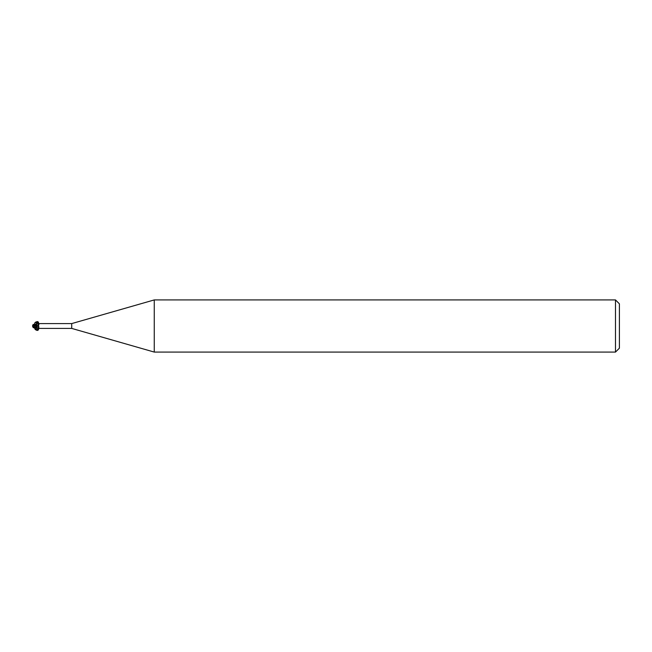 <?xml version="1.0" encoding="UTF-8"?>
<svg xmlns="http://www.w3.org/2000/svg" width="652" height="652" viewBox="0 0 652 652"><rect width="100%" height="100%" fill="white"/><g stroke="black" fill="none" stroke-linecap="round" stroke-linejoin="round"><path stroke-width="0.49" stroke-dasharray="3.26 2.44" d="M36.773 328.355L36.756 323.84L37.604 324.248C38.753 324.623 39.087 325.185 38.59 325.935A2.836 2.021 -28.5 0 0 36.773 325.666L36.773 328.021M36.716 325.535L36.773 323.645L36.716 325.535M38.492 328.029A2.828 2.013 -28.5 0 1 39.959 328.396L39.886 328.38M39.959 328.396L39.935 328.388A2.689 1.915 -28.5 0 0 37.425 328.013M38.452 326.473L38.859 328.111L38.59 325.935M36.773 326.334L36.773 327.72M38.721 323.995L38.753 323.962A2.828 2.013 -151.5 0 0 39.951 323.612A2.689 1.915 -151.5 0 1 37.18 323.897L37.629 324.02M38.492 323.971L39.959 323.604M71.72 323.588L71.72 328.412M36.716 326.432L36.781 328.298L36.716 326.432M33.081 326.742L33.089 327.28L36.773 326.473M35.208 324.166L36.773 323.922L33.733 325.478L36.781 323.84L36.716 325.682L32.991 326.766L32.991 327.288M619.4 303.832L619.4 348.168M615.488 299.92L615.488 352.08M154.263 299.92L154.263 352.08M33.537 324.272L34.76 324.5L32.681 325.951A2.429 1.964 -25 0 1 33.089 324.794M35.51 327.915L32.681 326.049A2.429 1.964 -155 0 0 33.089 327.206L32.991 327.198A2.526 2.037 25 0 1 32.942 327.117M32.681 326.13A2.518 2.518 0 0 1 32.681 326.049L32.681 325.951A2.518 2.518 0 0 1 32.942 324.883M32.6 326L35.51 324.052M35.51 324.085L34.76 324.5M34.76 324.207L36.113 323.93M37.604 324.248A3.92 2.787 -28.5 0 0 36.773 324.28L36.773 323.84M33.733 325.478L32.991 326.766M38.109 326.285L36.773 326.22L34.605 327.923M36.341 328.266L38.827 328.111M40.122 328.412L37.27 328.062M38.745 328.086L36.928 328.249M40.122 323.588L37.27 323.938"/><path stroke-width="0.98" d="M154.263 352.08L71.72 328.412L71.72 323.588L154.263 299.92L615.488 299.92L619.4 303.832L619.4 348.168L615.488 352.08L154.263 352.08L154.263 299.92M615.488 352.08L615.488 299.92M35.208 327.834L36.773 328.355L37.604 327.752C38.753 327.377 39.087 326.815 38.59 326.065L38.313 323.074C33.92 321.11 36.178 322.862 35.615 322.308L36.773 324.011L38.867 323.881M36.716 325.503L36.773 328.16L36.716 325.503L33.089 324.737L37.18 323.897M71.72 328.412L40.114 328.412M40.114 323.588L71.72 323.588M39.886 323.62L36.773 324.011L36.773 325.78C39.593 325.201 39.568 323.995 36.708 322.153C33.871 322.699 33.871 323.905 36.716 325.764M39.935 328.388L37.27 328.062M39.886 328.38L38.867 328.119C36.488 330.482 35.069 330.417 34.605 327.923M36.773 328.021L33.733 326.522L36.773 327.923M36.773 328.16L36.773 325.495M38.492 323.971A2.828 2.013 -151.5 0 0 38.737 323.979C38.664 321.558 37.62 321.004 35.615 322.308M33.733 326.522L32.991 325.234L36.773 326.342A2.836 2.021 -151.5 0 0 38.59 326.065M33.187 327.516L34.76 327.516M33.089 324.794L32.991 324.802A2.526 2.037 155 0 0 32.6 326L35.51 327.948M34.76 327.793L36.113 328.07M32.942 327.117A2.526 2.037 25 0 1 32.6 326M33.081 325.258L33.089 324.737M32.991 325.234L32.991 324.72M38.827 328.111C38.582 330.491 37.514 331.02 35.615 329.692L36.341 328.266M36.773 327.72A3.92 2.787 -151.5 0 0 37.604 327.752M37.629 327.98L36.928 328.249M35.615 329.692L37.539 329.521L38.721 328.005M36.928 323.751L38.721 323.987M36.773 328.355L33.537 327.72M32.681 326.13A2.518 2.518 0 0 0 33.211 327.548M33.211 324.452A2.518 2.518 0 0 0 32.942 324.883"/></g></svg>
